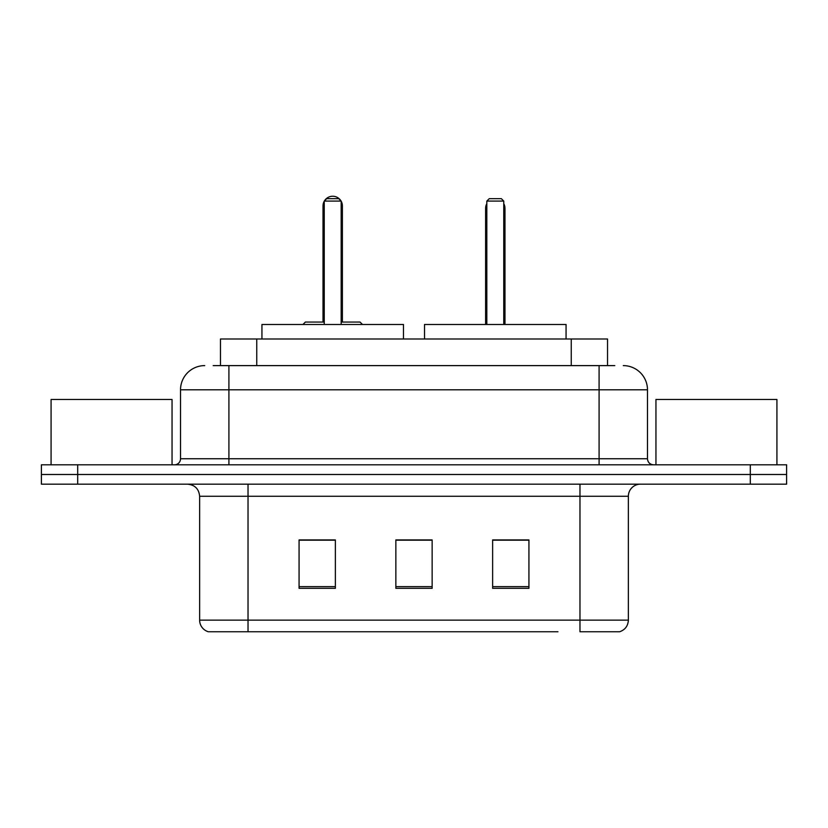 <?xml version="1.0" encoding="UTF-8"?>
<svg xmlns="http://www.w3.org/2000/svg" width="828" height="828" viewBox="0 0 828 828"><rect width="100%" height="100%" fill="white"/><g stroke="black" fill="none" stroke-linecap="round" stroke-linejoin="round"><path stroke-width="1.24" d="M213.189 365.614L228.911 365.614L213.189 365.614L220.465 365.614L220.465 338.994L607.535 338.994L607.535 365.614M204.713 365.614A24.198 24.198 0 0 0 180.525 389.802L180.525 458.764A6.044 6.044 0 0 1 174.47 464.808M623.287 365.614A24.198 24.198 0 0 1 647.475 389.802L228.911 389.802L228.911 365.614L614.811 365.614M647.475 389.802L647.475 458.764C647.838 462.438 649.856 464.446 653.53 464.808M77.687 464.808L41.4 464.808L41.4 474.485L77.687 474.485L41.4 474.485L41.4 484.163L77.687 484.163L77.687 474.485L750.313 474.485L77.687 474.485L77.687 464.808L750.313 464.808L750.313 474.485L786.6 474.485L750.313 474.485L750.313 484.163L77.687 484.163M750.313 484.163L786.6 484.163L786.6 464.808L750.313 464.808M270.042 631.754L208.946 631.754M628.369 620.141C628.028 625.937 625.13 629.808 619.654 631.754L579.973 631.754L579.973 620.141L628.369 620.141L628.369 496.262A12.099 12.099 0 0 1 640.468 484.163M208.345 631.754A12.099 12.099 0 0 1 199.631 620.141L199.631 496.262C198.917 488.913 194.88 484.887 187.532 484.163M528.926 588.325L528.926 539.928L492.629 539.928L492.629 588.325L528.926 588.325M335.371 588.325L335.371 539.928L299.074 539.928L299.074 588.325L335.371 588.325M432.144 588.325L432.144 539.928L395.856 539.928L395.856 588.325L432.144 588.325M557.958 631.754L248.027 631.754L248.027 620.141L579.973 620.141L579.973 496.262L199.631 496.262M432.144 540.177L395.856 540.177M335.371 540.177L299.074 540.177M528.926 540.177L492.629 540.177M172.048 464.808L172.048 399.479L51.077 399.479L51.077 464.808M403.474 338.994L403.474 324.483L261.938 324.483L261.938 338.994M324.234 201.09L326.656 198.668L338.755 198.668L341.177 201.09L324.234 201.09L324.234 324.483M341.177 201.09L341.177 324.483M341.177 205.924L342.388 205.924L342.388 322.061L346.011 322.061L341.177 322.061L360.045 322.061L362.467 324.483M324.234 201.235A9.677 9.677 0 0 0 323.024 205.924L323.024 322.061L319.401 322.061L324.234 322.061L305.366 322.061L302.944 324.483M776.923 464.808L776.923 399.479L655.952 399.479L655.952 464.808M566.062 338.994L566.062 324.483L424.526 324.483L424.526 338.994M486.823 201.09L489.244 198.668L501.344 198.668L503.766 201.09L486.823 201.09L486.823 324.483M503.766 201.09L503.766 324.483M504.976 324.483L504.976 208.345A9.677 9.677 0 0 0 503.766 203.657M485.612 324.483L485.612 208.345L486.823 208.345M256.752 365.614L256.752 338.994M571.248 365.614L571.248 338.994M228.911 464.808L228.911 389.802L180.525 389.802M180.525 458.764L647.475 458.764M599.089 365.614L599.089 464.808M579.973 484.163L579.973 496.262L628.369 496.262M199.631 620.141L248.027 620.141L248.027 484.163M432.144 586.638L395.856 586.638M335.371 586.638L299.074 586.638M528.926 586.638L492.629 586.638M323.024 205.924L324.234 205.924M503.766 208.345L504.976 208.345M342.388 205.924A9.677 9.677 0 0 0 341.177 201.235M340.96 200.873A9.677 9.677 0 0 0 324.452 200.873M486.823 203.657A9.677 9.677 0 0 0 485.612 208.345"/></g></svg>
